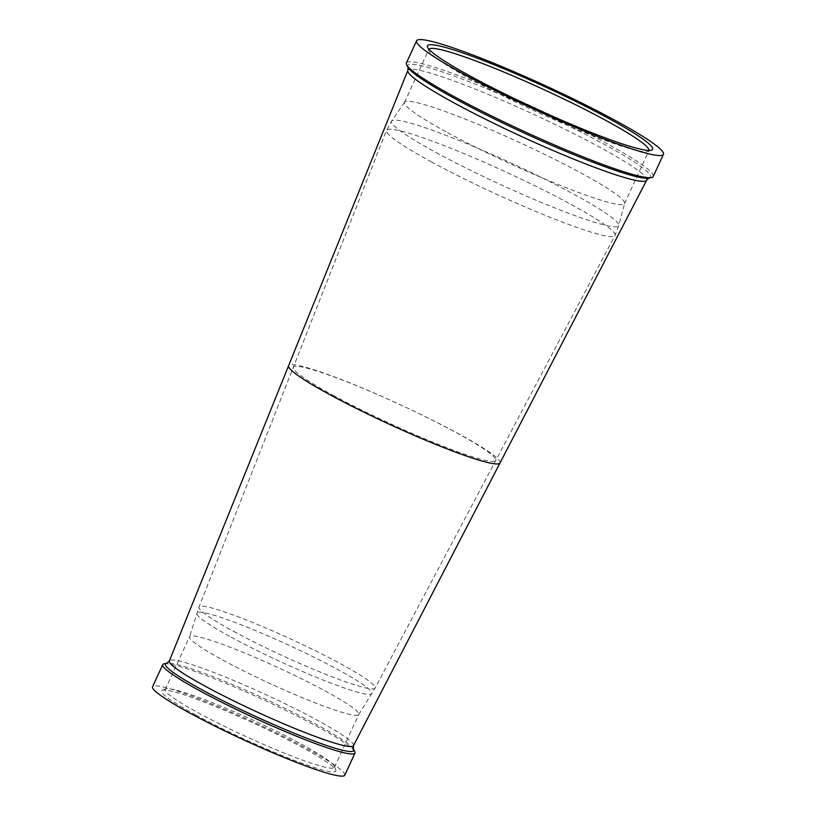 <?xml version="1.0" encoding="UTF-8"?>
<svg xmlns="http://www.w3.org/2000/svg" width="816" height="816" viewBox="0 0 816 816"><rect width="100%" height="100%" fill="white"/><g stroke="black" fill="none" stroke-linecap="round" stroke-linejoin="round"><path stroke-width="0.61" stroke-dasharray="4.08 3.06" d="M354.715 751.495A105.794 10.139 24.7 0 0 317.322 726.577A105.794 10.139 24.7 0 0 164.087 663.816M344.78 775.2A105.794 10.139 24.7 0 0 307.132 748.731A105.794 10.139 24.7 0 0 207.978 702.382A105.794 10.139 24.7 0 0 152.561 686.786M195.667 714.918A95.911 9.19 24.7 0 0 289.333 758.431A95.911 9.19 24.7 0 0 335.764 770.08A95.911 9.19 24.7 0 0 301.675 747.079A95.911 9.19 24.7 0 0 162.313 690.295A95.911 9.19 24.7 0 0 195.667 714.918M301.298 744.09A93.126 8.925 -155.3 0 1 334.397 766.428A93.126 8.925 -155.3 0 1 334.427 767.387A93.126 8.925 -155.3 0 1 285.651 753.668A93.126 8.925 -155.3 0 1 198.37 712.868A93.126 8.925 -155.3 0 1 165.23 689.561A93.126 8.925 -155.3 0 1 165.974 688.959A93.126 8.925 -155.3 0 1 301.298 744.09M222.686 659.991A93.126 8.925 24.7 0 0 309.468 700.597A93.126 8.925 24.7 0 0 358.693 714.622A93.126 8.925 24.7 0 0 358.744 714.52A93.126 8.925 24.7 0 0 325.615 691.223A93.126 8.925 24.7 0 0 238.323 650.423A93.126 8.925 24.7 0 0 189.547 636.694A93.126 8.925 24.7 0 0 189.506 636.806A93.126 8.925 24.7 0 0 222.686 659.991M653.249 176.491A135.854 13.025 24.7 0 0 604.901 142.504A135.854 13.025 24.7 0 0 477.564 82.977A135.854 13.025 24.7 0 0 406.399 62.954M428.971 49.266A121.105 11.608 24.7 0 0 428.839 49.48A121.105 11.608 24.7 0 0 428.879 50.735A121.105 11.608 24.7 0 0 471.934 79.784A121.105 11.608 24.7 0 0 647.894 151.47A121.105 11.608 24.7 0 0 648.873 150.695A121.105 11.608 24.7 0 0 648.955 150.45M447.617 132.651A121.105 11.608 24.7 0 0 561.122 185.711A121.105 11.608 24.7 0 0 624.556 203.561A121.105 11.608 24.7 0 0 624.628 203.378A121.105 11.608 24.7 0 0 581.461 173.257A121.105 11.608 24.7 0 0 468.772 120.533A121.105 11.608 24.7 0 0 404.614 102.184A121.105 11.608 24.7 0 0 404.522 102.357A121.105 11.608 24.7 0 0 447.617 132.651M353.471 745.64A101.337 9.71 24.7 0 0 317.414 720.283A101.337 9.71 24.7 0 0 222.421 675.883A101.337 9.71 24.7 0 0 169.34 660.95M500.014 462.998A116.372 11.149 24.7 0 0 458.653 433.796A116.372 11.149 24.7 0 0 349.146 382.633A116.372 11.149 24.7 0 0 288.578 365.752M353.399 749.088A103.561 9.925 24.7 0 0 316.792 724.69A103.561 9.925 24.7 0 0 166.78 663.255M231.101 637.143A96.441 9.241 24.7 0 0 320.984 679.198A96.441 9.241 24.7 0 0 371.953 693.722A96.441 9.241 24.7 0 0 337.691 669.487A96.441 9.241 24.7 0 0 246.789 627.025A96.441 9.241 24.7 0 0 196.748 613.132A96.441 9.241 24.7 0 0 231.101 637.143M233.488 631.288A96.92 9.292 24.7 0 0 324.268 673.73A96.92 9.292 24.7 0 0 375.105 688.061A96.92 9.292 24.7 0 0 340.619 663.796A96.92 9.292 24.7 0 0 249.696 621.302A96.92 9.292 24.7 0 0 198.992 607.063A96.92 9.292 24.7 0 0 233.488 631.288M646.66 180.173A131.396 12.597 24.7 0 0 599.893 147.288A131.396 12.597 24.7 0 0 476.728 89.719A131.396 12.597 24.7 0 0 407.898 70.349M648.842 178.102L648.842 178.102A133.63 12.811 24.7 0 0 602.973 143.636A133.63 12.811 24.7 0 0 470.75 82.324A133.63 12.811 24.7 0 0 408.041 67.351L408.041 67.351M436.04 152.521A124.97 11.975 24.7 0 0 554.023 207.611A124.97 11.975 24.7 0 0 618.701 225.502A124.97 11.975 24.7 0 0 574.168 194.422A124.97 11.975 24.7 0 0 457.878 140.005A124.97 11.975 24.7 0 0 391.67 121.074A124.97 11.975 24.7 0 0 436.04 152.521M431.266 161.813A125.756 12.056 24.7 0 0 549.046 216.872A125.756 12.056 24.7 0 0 614.999 235.467A125.756 12.056 24.7 0 0 570.262 203.99A125.756 12.056 24.7 0 0 452.299 148.849A125.756 12.056 24.7 0 0 386.509 130.376A125.756 12.056 24.7 0 0 431.266 161.813M332.979 395.189A111.384 10.679 24.7 0 0 436.968 443.822A111.384 10.679 24.7 0 0 495.679 460.489A111.384 10.679 24.7 0 0 456.093 432.531A111.384 10.679 24.7 0 0 351.278 383.571A111.384 10.679 24.7 0 0 293.311 367.404A111.384 10.679 24.7 0 0 332.979 395.189M334.397 766.428L335.764 770.08M334.427 767.387L358.744 714.52M358.693 714.622L375.105 688.061L614.999 235.467L618.701 225.502L624.628 203.378M647.894 151.47L651.566 150.134M624.556 203.561L648.873 150.695M404.522 102.357L428.839 49.48M404.614 102.184L391.67 121.074L386.509 130.376L198.992 607.063L189.506 636.806M165.23 689.561L189.547 636.694M165.974 688.959L162.313 690.295M428.879 50.735L427.513 47.083"/><path stroke-width="1.22" d="M353.399 749.088A103.561 9.925 24.7 0 1 304.807 737.48A103.561 9.925 24.7 0 1 202.317 689.969A103.561 9.925 24.7 0 1 166.78 663.255L164.087 663.816A105.794 10.139 24.7 0 0 162.751 664.632A105.794 10.139 24.7 0 0 200.399 691.101A105.794 10.139 24.7 0 0 299.554 737.45A105.794 10.139 24.7 0 0 354.97 753.046A105.794 10.139 24.7 0 0 354.715 751.495L353.399 749.088L353.471 745.64L500.014 462.998A116.372 11.149 24.7 0 1 438.682 445.587A116.372 11.149 24.7 0 1 330.031 394.771A116.372 11.149 24.7 0 1 288.578 365.752L169.34 660.95A101.337 9.71 24.7 0 0 205.408 686.307A101.337 9.71 24.7 0 0 300.39 730.708A101.337 9.71 24.7 0 0 353.471 745.64M162.751 664.632L152.561 686.786A105.794 10.139 24.7 0 0 190.21 713.255A105.794 10.139 24.7 0 0 289.364 759.604A105.794 10.139 24.7 0 0 344.78 775.2L354.97 753.046M416.588 40.8L406.399 62.954A135.854 13.025 24.7 0 0 406.725 64.943A135.854 13.025 24.7 0 0 454.747 96.951A135.854 13.025 24.7 0 0 651.525 177.541A135.854 13.025 24.7 0 0 653.249 176.491L663.439 154.336A135.854 13.025 24.7 0 0 615.091 120.35A135.854 13.025 24.7 0 0 487.754 60.823A135.854 13.025 24.7 0 0 416.588 40.8A135.854 13.025 24.7 0 0 464.936 74.786A135.854 13.025 24.7 0 0 592.273 134.314A135.854 13.025 24.7 0 0 663.439 154.336M608.481 118.34A123.889 11.873 -155.3 0 1 651.566 150.134A123.889 11.873 -155.3 0 1 471.546 76.796A123.889 11.873 -155.3 0 1 427.513 47.083A123.889 11.873 -155.3 0 1 487.489 62.128A123.889 11.873 -155.3 0 1 608.481 118.34M648.955 150.45A121.105 11.608 24.7 0 0 605.778 120.391A121.105 11.608 24.7 0 0 493.364 67.769A121.105 11.608 24.7 0 0 428.971 49.266M288.578 365.752L407.898 70.349A131.396 12.597 24.7 0 0 454.655 103.224A131.396 12.597 24.7 0 0 577.82 160.803A131.396 12.597 24.7 0 0 646.66 180.173L500.014 462.998M407.898 70.349L408.041 67.351A133.63 12.811 24.7 0 0 455.277 98.828A133.63 12.811 24.7 0 0 648.842 178.102L651.525 177.541M169.34 660.95L166.78 663.255M646.66 180.173L648.842 178.102M408.041 67.351L406.725 64.943"/></g></svg>
